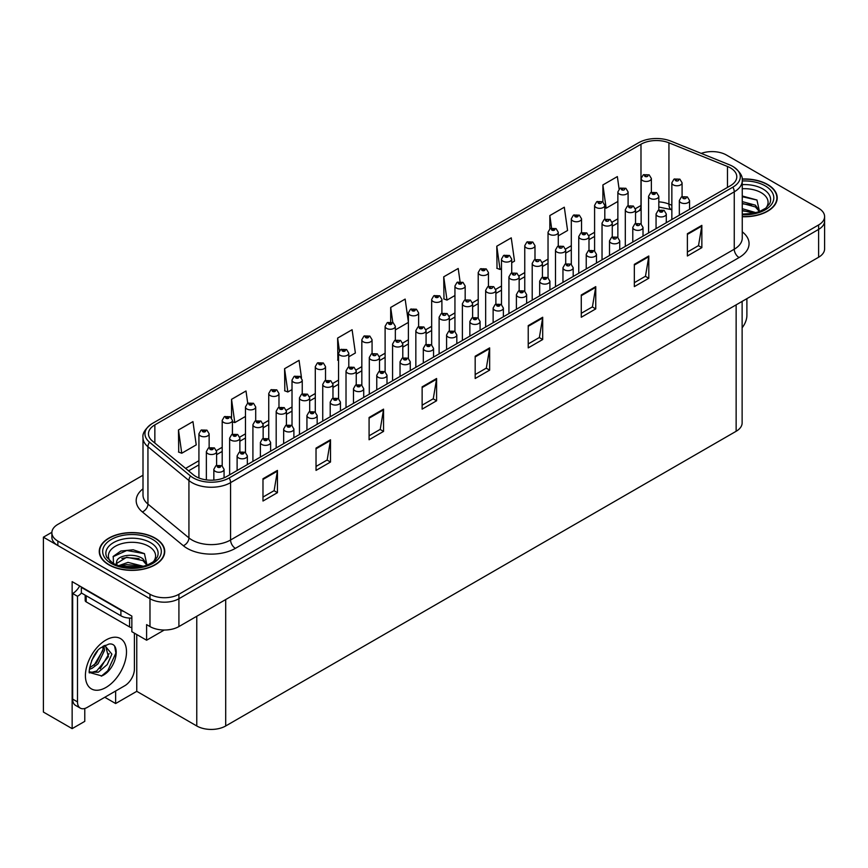 <?xml version="1.0" encoding="UTF-8"?>
<svg xmlns="http://www.w3.org/2000/svg" width="868" height="868" viewBox="0 0 868 868"><rect width="100%" height="100%" fill="white"/><g stroke="black" fill="none" stroke-linecap="round" stroke-linejoin="round"><path stroke-width="1.3" d="M84.782 708.483L84.782 721.351L72.142 728.643L72.142 581.625L131.849 616.096L131.849 631.687L146.605 640.215L146.605 624.624L149.98 626.566A20.463 11.816 0 0 0 178.917 626.566L818.611 257.243A20.463 11.816 0 0 0 824.6 248.899L824.6 221.047A20.463 11.816 0 0 1 818.611 229.402A20.463 11.816 0 0 0 824.6 221.047L824.6 216.599A20.463 11.816 0 0 0 818.611 208.244L726.494 155.057A20.463 11.816 0 0 0 701.203 153.386M164.247 630.027L146.605 640.215M712.802 151.607L711.25 151.607M143.003 475.23L57.863 524.38A20.463 11.816 0 0 0 51.874 532.735A20.463 11.816 0 0 0 57.863 541.089L149.98 594.265A20.463 11.816 0 0 0 178.917 594.265L178.917 598.725L818.611 229.402L178.917 598.725A20.463 11.816 0 0 1 149.98 598.725A20.463 11.816 0 0 0 178.917 598.725L178.917 626.566M72.142 728.643L43.4 712.053L43.4 537.183L149.98 598.725L57.863 545.538A20.463 11.816 0 0 1 51.874 537.183L51.874 532.735M51.885 532.29L43.4 537.183M742.129 301.402L742.129 422.922A20.463 11.816 180 0 1 736.14 431.277L225.702 725.973A20.463 11.816 180 0 1 196.765 725.973L136.764 691.329L136.764 634.53M136.764 691.329L115.639 703.536L115.639 691.004M104.789 697.264L115.639 703.536M742.249 216.718A32.734 18.901 0 0 0 777.218 197.861A32.734 18.901 0 0 0 767.627 184.493A32.734 18.901 0 0 0 742.14 179.003M155.144 538.106A32.734 18.901 0 0 0 119.469 534.015A32.734 18.901 0 0 0 99.256 551.473A32.734 18.901 0 0 0 108.847 564.84A32.734 18.901 0 0 0 144.522 568.931A32.734 18.901 0 0 0 164.736 551.473A32.734 18.901 0 0 0 155.144 538.106M730.4 167.893A21.83 12.597 180 0 1 736.791 176.801A21.83 12.597 180 0 1 730.4 185.719L226.711 476.521A21.83 12.597 180 0 1 193.401 474.829L152.41 441.031A21.83 12.597 180 0 1 148.461 433.805A21.83 12.597 180 0 1 154.851 424.897L640.985 144.229A21.83 12.597 180 0 1 668.935 142.819L727.482 166.482A21.83 12.597 180 0 1 730.4 167.893M732.874 166.461A25.335 14.626 0 0 0 729.5 164.822L670.953 141.158A25.335 14.626 0 0 0 638.512 142.797L152.377 423.465A25.335 14.626 0 0 0 152.019 423.671A25.335 14.626 0 0 0 149.535 442.192L190.526 475.989A25.335 14.626 0 0 0 229.195 477.942L732.874 187.152A25.335 14.626 0 0 0 733.232 166.667A25.335 14.626 0 0 0 732.874 166.461M262.982 478.745L262.982 501.02L277.445 492.666L277.445 470.391L262.982 478.745M262.982 497.071L274.125 490.637L277.391 471.129A5.458 3.146 -120 0 0 277.445 470.391M274.028 490.691L277.445 492.666M316.028 448.116L316.028 470.391L330.502 462.036L330.502 439.761L316.028 448.116M316.028 466.441L327.171 460.007L330.437 440.499A5.458 3.146 -120 0 0 330.502 439.761M327.073 460.062L330.502 462.036M369.084 417.486L369.084 439.761L383.548 431.407L383.548 409.132L369.084 417.486M369.084 435.812L380.227 429.378L383.493 409.87A5.458 3.146 -120 0 0 383.548 409.132M380.13 429.432L383.548 431.407M422.13 386.857L422.13 409.132L436.593 400.777L436.593 378.502L422.13 386.857M422.13 405.182L433.273 398.748L436.539 379.251A5.458 3.146 -120 0 0 436.593 378.502M433.175 398.803L436.593 400.777M687.38 233.72L687.38 255.995L701.854 247.64L701.854 225.365L687.38 233.72M687.38 252.046L698.523 245.611L701.789 226.103A5.458 3.146 -120 0 0 701.854 225.365M698.425 245.666L701.854 247.64M634.334 264.349L634.334 286.624L648.797 278.27L648.797 255.995L634.334 264.349M634.334 282.675L645.477 276.241L648.743 256.733A5.458 3.146 -120 0 0 648.797 255.995M645.38 276.295L648.797 278.27M581.278 294.979L581.278 317.254L595.752 308.899L595.752 286.624L581.278 294.979M581.278 313.294L592.421 306.86L595.687 287.362A5.458 3.146 -120 0 0 595.752 286.624M592.323 306.925L595.752 308.899M528.232 325.608L528.232 347.884L542.695 339.529L542.695 317.254L528.232 325.608M528.232 343.923L539.375 337.489L542.641 317.992A5.458 3.146 -120 0 0 542.695 317.254M539.278 337.554L542.695 339.529M475.176 356.227L475.176 378.502L489.65 370.159L489.65 347.884L475.176 356.227M475.176 374.553L486.319 368.119L489.585 348.621A5.458 3.146 -120 0 0 489.65 347.884M486.221 368.173L489.65 370.159M178.917 594.265L818.611 224.953A20.463 11.816 0 0 0 824.6 216.599M301.489 377.71L299.059 360.35L284.585 368.705L284.823 390.85M247.727 403.262L246.002 390.98L231.539 399.334L231.539 417.855M178.482 429.964L181.748 453.237L196.222 444.883L192.956 421.609L178.482 429.964L178.721 452.098M460.051 281.601L458.206 268.472L443.732 276.816L443.971 298.961M511.719 262.733L514.518 261.116L511.252 237.843L496.789 246.197L497.017 268.331M558.265 235.857L567.574 230.487L564.308 207.213L549.835 215.568L549.835 228.859M619.101 189.018L617.354 176.584L602.891 184.938L602.891 201.897M348.795 356.791L355.37 352.994L352.104 329.721L337.63 338.075L337.869 360.22M408.394 322.158L405.15 299.091L390.687 307.446L390.687 321.93M395.341 329.916L408.394 322.386M390.687 307.446L392.792 322.484M443.732 276.816L446.998 300.1L454.94 295.511M446.998 300.1L443.732 298.874M496.789 246.197L500.055 269.471L501.487 268.635M500.055 269.471L496.789 268.245M549.835 215.568L551.592 228.056M602.891 184.938L606.157 208.212L617.864 201.452M606.157 208.212L604.812 207.712M338.563 360.48L337.63 360.133M337.63 338.075L339.41 350.715M284.585 368.705L287.851 391.978L292.017 389.58M302.248 383.667L302.248 383.113M287.851 391.978L284.585 390.763M231.539 399.334L234.805 422.607L245.47 416.445M234.805 422.607L232.429 421.718M181.748 453.237L178.482 452.011M651.369 192.316L651.369 178.504A5.11 2.951 180 0 1 648.212 181.228A5.11 2.951 180 0 1 642.635 180.587A5.11 2.951 180 0 1 641.137 178.504L643.177 174.945A3.407 2.051 57.8 0 1 644.989 175.054A1.703 0.987 0 0 0 645.043 176.41A1.703 0.987 0 0 0 647.452 176.41A1.703 0.987 0 0 0 647.452 175.021A1.703 0.987 0 0 0 645.098 174.989L645.792 175.423M645.098 174.989A3.407 1.877 -117.9 0 0 643.503 174.761A3.407 1.877 -117.9 0 0 643.351 174.859M645.749 175.976L644.989 175.054M645.77 175.998L645.749 175.444M682.085 196.624L682.085 182.812A5.11 2.951 180 0 1 678.928 185.546A5.11 2.951 180 0 1 673.351 184.906A5.11 2.951 180 0 1 671.854 182.812L673.894 179.264A3.407 2.051 57.8 0 1 675.716 179.361A1.703 0.987 0 0 0 675.771 180.728A1.703 0.987 0 0 0 678.179 180.728A1.703 0.987 0 0 0 678.179 179.34A1.703 0.987 0 0 0 675.814 179.307L676.508 179.741M675.814 179.307A3.407 1.877 -117.9 0 0 674.219 179.079A3.407 1.877 -117.9 0 0 674.078 179.177M676.465 180.294L675.716 179.361M676.487 180.305L676.465 179.763M689.561 209.297L689.561 200.551A5.11 2.951 180 0 1 686.404 203.275A5.11 2.951 180 0 1 680.827 202.635A5.11 2.951 180 0 1 679.329 200.551L681.369 197.003A3.407 2.051 57.8 0 1 683.192 197.101A1.703 0.987 0 0 0 683.235 198.468A1.703 0.987 0 0 0 685.655 198.468A1.703 0.987 0 0 0 685.655 197.069A1.703 0.987 0 0 0 683.29 197.047L683.984 197.481M683.29 197.047A3.407 1.877 -117.9 0 0 681.695 196.808A3.407 1.877 -117.9 0 0 681.554 196.906M683.941 198.034L683.192 197.101M683.962 198.045L683.941 197.503M746.892 298.646L746.892 315.42A13.638 7.877 -60 0 1 742.129 327.768M628.096 205.749L628.096 191.936A5.11 2.951 180 0 1 624.938 194.66A5.11 2.951 180 0 1 619.361 194.02A5.11 2.951 180 0 1 617.864 191.936L619.904 188.389A3.407 2.051 57.8 0 1 621.716 188.486A1.703 0.987 0 0 0 621.77 189.853A1.703 0.987 0 0 0 624.179 189.853A1.703 0.987 0 0 0 624.179 188.454A1.703 0.987 0 0 0 621.824 188.432L622.519 188.866M621.824 188.432A3.407 1.877 -117.9 0 0 620.229 188.193A3.407 1.877 -117.9 0 0 620.077 188.291M622.475 189.419L621.716 188.486M622.497 189.43L622.475 188.888M604.812 219.192L604.812 205.369A5.11 2.951 180 0 1 601.654 208.103A5.11 2.951 180 0 1 596.088 207.463A5.11 2.951 180 0 1 594.591 205.369L596.631 201.821A3.407 2.051 57.8 0 1 598.443 201.929A1.703 0.987 0 0 0 598.497 203.286A1.703 0.987 0 0 0 600.906 203.286A1.703 0.987 0 0 0 600.906 201.897A1.703 0.987 0 0 0 598.551 201.864L599.245 202.298M598.551 201.864A3.407 1.877 -117.9 0 0 596.956 201.636A3.407 1.877 -117.9 0 0 596.804 201.734M599.202 202.852L598.443 201.929M599.224 202.873L599.202 202.32M581.538 232.624L581.538 218.812A5.11 2.951 180 0 1 578.381 221.535A5.11 2.951 180 0 1 572.804 220.895A5.11 2.951 180 0 1 571.307 218.812L573.347 215.264A3.407 2.051 57.8 0 1 575.169 215.362A1.703 0.987 0 0 0 575.224 216.718A1.703 0.987 0 0 0 577.632 216.718A1.703 0.987 0 0 0 577.632 215.329A1.703 0.987 0 0 0 575.278 215.297L577.111 216.023L575.94 216.306L575.169 215.362M575.961 216.316L575.961 215.741M575.278 215.297A3.407 1.877 -117.9 0 0 573.683 215.069A3.407 1.877 -117.9 0 0 573.531 215.166M575.94 216.306L575.929 215.763M558.265 246.067L558.265 232.244A5.11 2.951 180 0 1 555.108 234.978A5.11 2.951 180 0 1 549.531 234.338A5.11 2.951 180 0 1 548.034 232.244L550.073 228.696A3.407 2.051 57.8 0 1 551.896 228.805A1.703 0.987 0 0 0 551.95 230.161A1.703 0.987 0 0 0 554.359 230.161A1.703 0.987 0 0 0 554.359 228.772A1.703 0.987 0 0 0 552.005 228.74L553.838 229.467L552.666 229.738L551.896 228.805M552.688 229.76L552.688 229.174M552.005 228.74A3.407 1.877 -117.9 0 0 550.41 228.512A3.407 1.877 -117.9 0 0 550.258 228.609M552.666 229.738L552.645 229.195M658.812 210.067L658.812 196.255A5.11 2.951 180 0 1 655.655 198.978A5.11 2.951 180 0 1 650.078 198.338A5.11 2.951 180 0 1 648.58 196.255L650.62 192.707A3.407 2.051 57.8 0 1 652.443 192.804A1.703 0.987 0 0 0 652.486 194.161A1.703 0.987 0 0 0 654.906 194.161A1.703 0.987 0 0 0 654.906 192.772A1.703 0.987 0 0 0 652.541 192.739L654.374 193.466L653.213 193.748L652.443 192.804M653.235 193.759L653.235 193.173M652.541 192.739A3.407 1.877 -117.9 0 0 650.946 192.512A3.407 1.877 -117.9 0 0 650.805 192.609M635.539 223.499L635.539 209.687A5.11 2.951 180 0 1 632.381 212.421A5.11 2.951 180 0 1 626.805 211.781A5.11 2.951 180 0 1 625.307 209.687L627.347 206.139A3.407 2.051 57.8 0 1 629.17 206.237A1.703 0.987 0 0 0 629.213 207.604A1.703 0.987 0 0 0 631.633 207.604A1.703 0.987 0 0 0 631.633 206.204A1.703 0.987 0 0 0 629.267 206.183L629.962 206.617M629.267 206.183A3.407 1.877 -117.9 0 0 627.673 205.955A3.407 1.877 -117.9 0 0 627.521 206.042M629.918 207.17L629.17 206.237M629.94 207.181L629.918 206.638M612.265 236.942L612.265 223.13A5.11 2.951 180 0 1 609.108 225.854A5.11 2.951 180 0 1 603.531 225.213A5.11 2.951 180 0 1 602.034 223.13L604.074 219.582A3.407 2.051 57.8 0 1 605.886 219.68A1.703 0.987 0 0 0 605.94 221.036A1.703 0.987 0 0 0 608.349 221.036A1.703 0.987 0 0 0 608.349 219.647A1.703 0.987 0 0 0 605.994 219.615L606.689 220.049M605.994 219.615A3.407 1.877 -117.9 0 0 604.399 219.387A3.407 1.877 -117.9 0 0 604.247 219.485M606.645 220.613L605.886 219.68M606.667 220.624L606.645 220.081M588.992 250.375L588.992 236.563A5.11 2.951 180 0 1 585.835 239.297A5.11 2.951 180 0 1 580.258 238.657A5.11 2.951 180 0 1 578.761 236.563L580.8 233.015A3.407 2.051 57.8 0 1 582.612 233.112A1.703 0.987 0 0 0 582.667 234.479A1.703 0.987 0 0 0 585.075 234.479A1.703 0.987 0 0 0 585.075 233.08A1.703 0.987 0 0 0 582.721 233.058L584.555 233.785L583.394 234.056L582.612 233.112M583.415 234.067L583.415 233.492M582.721 233.058A3.407 1.877 -117.9 0 0 581.126 232.83A3.407 1.877 -117.9 0 0 580.974 232.917M666.288 222.729L666.288 213.984A5.11 2.951 180 0 1 663.13 216.718A5.11 2.951 180 0 1 657.553 216.078A5.11 2.951 180 0 1 656.056 213.984L658.096 210.436A3.407 2.051 57.8 0 1 659.919 210.544A1.703 0.987 0 0 0 659.962 211.9A1.703 0.987 0 0 0 662.382 211.9A1.703 0.987 0 0 0 662.382 210.512A1.703 0.987 0 0 0 660.016 210.479L661.85 211.206L660.689 211.488L659.919 210.544M660.711 211.499L660.711 210.913M660.016 210.479A3.407 1.877 -117.9 0 0 658.421 210.251A3.407 1.877 -117.9 0 0 658.269 210.349M643.014 236.172L643.014 227.427A5.11 2.951 180 0 1 639.857 230.15A5.11 2.951 180 0 1 634.28 229.51A5.11 2.951 180 0 1 632.783 227.427L634.823 223.879A3.407 2.051 57.8 0 1 636.635 223.977A1.703 0.987 0 0 0 636.689 225.333A1.703 0.987 0 0 0 639.098 225.333A1.703 0.987 0 0 0 639.098 223.944A1.703 0.987 0 0 0 636.743 223.911L637.438 224.356M636.743 223.911A3.407 1.877 -117.9 0 0 635.148 223.684A3.407 1.877 -117.9 0 0 634.996 223.781M637.394 224.91L636.635 223.977M637.416 224.921L637.394 224.378M619.741 249.604L619.741 240.859A5.11 2.951 180 0 1 616.584 243.593A5.11 2.951 180 0 1 611.007 242.953A5.11 2.951 180 0 1 609.51 240.859L611.549 237.311A3.407 2.051 57.8 0 1 613.361 237.42A1.703 0.987 0 0 0 613.416 238.776A1.703 0.987 0 0 0 615.824 238.776A1.703 0.987 0 0 0 615.824 237.387A1.703 0.987 0 0 0 613.47 237.355L614.164 237.789M613.47 237.355A3.407 1.877 -117.9 0 0 611.875 237.127A3.407 1.877 -117.9 0 0 611.723 237.224M614.121 238.342L613.361 237.42M614.143 238.353L614.121 237.81M596.468 263.047L596.468 254.302A5.11 2.951 180 0 1 593.311 257.026A5.11 2.951 180 0 1 587.734 256.385A5.11 2.951 180 0 1 586.236 254.302L588.276 250.754A3.407 2.051 57.8 0 1 590.088 250.852A1.703 0.987 0 0 0 590.142 252.208A1.703 0.987 0 0 0 592.551 252.208A1.703 0.987 0 0 0 592.551 250.819A1.703 0.987 0 0 0 590.197 250.787L592.03 251.514L590.869 251.796L590.088 250.852M590.891 251.807L590.891 251.232M590.197 250.787A3.407 1.877 -117.9 0 0 588.602 250.559A3.407 1.877 -117.9 0 0 588.45 250.657M742.249 188.747A23.599 13.628 180 0 1 761.171 192.674A23.599 13.628 180 0 1 765.826 208.125M759.587 211.976L756.939 200.009L742.249 195.994M742.162 179.199A32.398 18.705 180 0 1 767.388 184.634A32.398 18.705 180 0 1 776.882 197.861A32.398 18.705 180 0 1 742.249 216.512M742.249 208.678L756.006 212.693M742.249 210.447L753.988 213.181M742.249 201.604L755.388 205.173L759.836 211.423M742.249 203.372L755.388 206.942L759.402 211.597M742.249 196.71L757.015 200.063M742.249 203.774L751.58 205M742.249 210.848L751.58 212.074M110.648 561.737A23.599 13.628 180 0 1 118.417 544.779A23.599 13.628 180 0 1 148.688 546.298A23.599 13.628 180 0 1 153.343 561.737M147.104 565.589L144.446 553.632L133.184 549.78L120.869 551.028L113.231 556.388L113.48 563.245M154.905 538.247A32.398 18.705 180 0 1 164.388 551.473A32.398 18.705 180 0 1 144.392 568.757A32.398 18.705 180 0 1 109.086 564.699A32.398 18.705 180 0 1 99.592 551.473A32.398 18.705 180 0 1 119.6 534.189A32.398 18.705 180 0 1 154.905 538.247M118.536 565.73L128.008 562.388L143.513 566.305M120.316 566.261L141.506 566.793M116.008 564.786L116.746 561.303A15.418 8.897 0 0 0 116.572 562.605A15.418 8.897 0 0 0 117.288 565.296M116.746 561.303C117.853 555.162 134.714 552.732 142.894 558.797L147.343 565.046M116.648 563.462L126.674 557.223L142.894 560.565L146.909 565.209M85.183 595.166L85.183 600.482A3.407 1.964 0 0 0 86.182 601.871L129.582 626.935A3.407 1.964 0 0 0 131.849 627.51M113.057 556.703L126.793 550.486L144.522 553.686M121.867 558.45L126.793 557.56L139.086 558.612M121.889 565.524L126.793 564.634L139.097 565.686M101.816 675.933L89.751 672.581C87.657 676.02 91.042 653.203 101.263 647.517L108.901 644.078C121.596 641.821 116.8 669.369 101.816 675.933M105.397 645.304L108.424 656.664L96.684 670.986L92.182 672.201L89.556 671.886M89.632 672.233L98.344 672.19L107.209 664.595L111.896 654.146L104.757 645.488L103.531 646.02M91.596 660.613L97.466 651.152M89.426 669.293L92.095 668.327L98.062 663.792L104.529 650.338L103.921 645.825M89.545 667.883L96.522 662.902L102.999 649.448L102.847 646.41M134.41 633.163L134.41 669.033A13.638 7.877 -60 0 1 124.764 685.742L87.147 707.453A13.638 7.877 -60 0 1 80.323 708.136L75.494 705.348A13.638 7.877 -60 0 1 72.673 699.109L72.673 593.517A13.638 7.877 120 0 0 79.682 585.987M81.462 593.028A13.638 7.877 -60 0 1 77.502 596.305L72.673 593.517M80.323 708.136A13.638 7.877 -60 0 1 77.502 701.886L77.502 596.305M123.983 611.56A13.638 7.877 180 0 1 120.902 610.226L81.353 587.386A13.638 7.877 0 0 0 81.766 587.18M120.902 610.226L120.902 615.792A13.638 7.877 0 0 0 131.849 618.059M81.353 587.386L81.353 592.963L120.902 615.792M94.124 665.17L102.891 650.403M100.2 668.751L109.118 653.55M101.285 676.172L107.751 670.79L115.878 653.061L114.728 646.638M534.992 259.499L534.992 245.687A5.11 2.951 180 0 1 531.834 248.411A5.11 2.951 180 0 1 526.258 247.771A5.11 2.951 180 0 1 524.76 245.687L526.8 242.139A3.407 2.051 57.8 0 1 528.623 242.237A1.703 0.987 0 0 0 528.677 243.593A1.703 0.987 0 0 0 531.086 243.593A1.703 0.987 0 0 0 531.086 242.205A1.703 0.987 0 0 0 528.721 242.172L530.554 242.899L529.393 243.181L528.623 242.237M529.415 243.192L529.415 242.617M528.721 242.172A3.407 1.877 -117.9 0 0 527.126 241.944A3.407 1.877 -117.9 0 0 526.985 242.042M511.719 272.943L511.719 259.12A5.11 2.951 180 0 1 508.561 261.854A5.11 2.951 180 0 1 502.984 261.214A5.11 2.951 180 0 1 501.487 259.12L503.527 255.572A3.407 2.051 57.8 0 1 505.35 255.669A1.703 0.987 0 0 0 505.393 257.036A1.703 0.987 0 0 0 507.813 257.036A1.703 0.987 0 0 0 507.813 255.648A1.703 0.987 0 0 0 505.447 255.615L507.281 256.342L506.12 256.613L505.35 255.669M506.142 256.635L506.142 256.049M505.447 255.615A3.407 1.877 -117.9 0 0 503.852 255.387A3.407 1.877 -117.9 0 0 503.711 255.485M506.12 256.613L506.098 256.071M488.445 286.375L488.445 272.563A5.11 2.951 180 0 1 485.288 275.286A5.11 2.951 180 0 1 479.711 274.646A5.11 2.951 180 0 1 478.214 272.563L480.254 269.015A3.407 2.051 57.8 0 1 482.076 269.113A1.703 0.987 0 0 0 482.12 270.469A1.703 0.987 0 0 0 484.539 270.469A1.703 0.987 0 0 0 484.539 269.08A1.703 0.987 0 0 0 482.174 269.047L484.008 269.774L482.847 270.056L482.076 269.113M482.868 270.067L482.868 269.481M482.174 269.047A3.407 1.877 -117.9 0 0 480.579 268.82A3.407 1.877 -117.9 0 0 480.427 268.917M482.847 270.056L482.825 269.514M565.708 263.818L565.708 250.006A5.11 2.951 180 0 1 562.551 252.729A5.11 2.951 180 0 1 556.985 252.089A5.11 2.951 180 0 1 555.487 250.006L557.527 246.447A3.407 2.051 57.8 0 1 559.339 246.555A1.703 0.987 0 0 0 559.393 247.912A1.703 0.987 0 0 0 561.802 247.912A1.703 0.987 0 0 0 561.802 246.523A1.703 0.987 0 0 0 559.448 246.49L560.142 246.924M559.448 246.49A3.407 1.877 -117.9 0 0 557.853 246.262A3.407 1.877 -117.9 0 0 557.701 246.36M560.099 247.488L559.339 246.555M560.12 247.499L560.099 246.957M542.435 277.25L542.435 263.438A5.11 2.951 180 0 1 539.278 266.172A5.11 2.951 180 0 1 533.712 265.532A5.11 2.951 180 0 1 532.203 263.438L534.254 259.89A3.407 2.051 57.8 0 1 536.066 259.988A1.703 0.987 0 0 0 536.12 261.355A1.703 0.987 0 0 0 538.529 261.355A1.703 0.987 0 0 0 538.529 259.955A1.703 0.987 0 0 0 536.174 259.933L536.858 260.367M536.174 259.933A3.407 1.877 -117.9 0 0 534.579 259.695A3.407 1.877 -117.9 0 0 534.428 259.792M536.825 260.921L536.066 259.988M536.836 260.932L536.825 260.389M519.162 290.693L519.162 276.881A5.11 2.951 180 0 1 516.004 279.604A5.11 2.951 180 0 1 510.427 278.964A5.11 2.951 180 0 1 508.93 276.881L510.97 273.322A3.407 2.051 57.8 0 1 512.793 273.431A1.703 0.987 0 0 0 512.847 274.787A1.703 0.987 0 0 0 515.256 274.787A1.703 0.987 0 0 0 515.256 273.398A1.703 0.987 0 0 0 512.901 273.366L513.585 273.8M512.901 273.366A3.407 1.877 -117.9 0 0 511.306 273.138A3.407 1.877 -117.9 0 0 511.154 273.236M513.541 274.364L512.793 273.431M513.563 274.375L513.541 273.821M495.888 304.125L495.888 290.313A5.11 2.951 180 0 1 492.731 293.048A5.11 2.951 180 0 1 487.154 292.407A5.11 2.951 180 0 1 485.657 290.313L487.697 286.765A3.407 2.051 57.8 0 1 489.519 286.863A1.703 0.987 0 0 0 489.574 288.23A1.703 0.987 0 0 0 491.982 288.23A1.703 0.987 0 0 0 491.982 286.831A1.703 0.987 0 0 0 489.628 286.809L490.311 287.243M489.628 286.809A3.407 1.877 -117.9 0 0 488.033 286.57A3.407 1.877 -117.9 0 0 487.881 286.668M490.268 287.796L489.519 286.863M490.29 287.807L490.268 287.265M573.184 276.48L573.184 267.735A5.11 2.951 180 0 1 570.026 270.469A5.11 2.951 180 0 1 564.46 269.829A5.11 2.951 180 0 1 562.963 267.735L565.003 264.187A3.407 2.051 57.8 0 1 566.815 264.284A1.703 0.987 0 0 0 566.869 265.651A1.703 0.987 0 0 0 569.278 265.651A1.703 0.987 0 0 0 569.278 264.263A1.703 0.987 0 0 0 566.923 264.23L567.618 264.664M566.923 264.23A3.407 1.877 -117.9 0 0 565.328 264.002A3.407 1.877 -117.9 0 0 565.176 264.1M567.574 265.217L566.815 264.284M567.596 265.228L567.574 264.686M549.911 289.912L549.911 281.178A5.11 2.951 180 0 1 546.753 283.901A5.11 2.951 180 0 1 541.187 283.261A5.11 2.951 180 0 1 539.679 281.178L541.719 277.63A3.407 2.051 57.8 0 1 543.542 277.727A1.703 0.987 0 0 0 543.596 279.084A1.703 0.987 0 0 0 546.005 279.084A1.703 0.987 0 0 0 546.005 277.695A1.703 0.987 0 0 0 543.65 277.662L545.484 278.389L544.312 278.671L543.542 277.727M544.334 278.682L544.334 278.096M543.65 277.662A3.407 1.877 -117.9 0 0 542.055 277.434A3.407 1.877 -117.9 0 0 541.903 277.532M544.312 278.671L544.301 278.129M526.637 303.355L526.637 294.61A5.11 2.951 180 0 1 523.48 297.344A5.11 2.951 180 0 1 517.903 296.704A5.11 2.951 180 0 1 516.406 294.61L518.446 291.062A3.407 2.051 57.8 0 1 520.268 291.16A1.703 0.987 0 0 0 520.323 292.527A1.703 0.987 0 0 0 522.731 292.527A1.703 0.987 0 0 0 522.731 291.138A1.703 0.987 0 0 0 520.377 291.106L522.211 291.832L521.039 292.104L520.268 291.16M521.06 292.115L521.06 291.539M520.377 291.106A3.407 1.877 -117.9 0 0 518.782 290.878A3.407 1.877 -117.9 0 0 518.63 290.975M521.039 292.104L521.017 291.561M503.364 316.787L503.364 308.053A5.11 2.951 180 0 1 500.207 310.777A5.11 2.951 180 0 1 494.63 310.136A5.11 2.951 180 0 1 493.132 308.053L495.172 304.505A3.407 2.051 57.8 0 1 496.995 304.603A1.703 0.987 0 0 0 497.049 305.959A1.703 0.987 0 0 0 499.458 305.959A1.703 0.987 0 0 0 499.458 304.57A1.703 0.987 0 0 0 497.093 304.538L498.937 305.265L497.765 305.547L496.995 304.603M497.787 305.558L497.787 304.972M497.093 304.538A3.407 1.877 -117.9 0 0 495.498 304.31A3.407 1.877 -117.9 0 0 495.357 304.408M497.765 305.547L497.744 305.004M465.172 299.818L465.172 285.995A5.11 2.951 180 0 1 462.015 288.729A5.11 2.951 180 0 1 456.438 288.089A5.11 2.951 180 0 1 454.94 285.995L456.98 282.447A3.407 2.051 57.8 0 1 458.792 282.545A1.703 0.987 0 0 0 458.846 283.912A1.703 0.987 0 0 0 461.255 283.912A1.703 0.987 0 0 0 461.255 282.523A1.703 0.987 0 0 0 458.901 282.491L460.734 283.218L459.573 283.489L458.792 282.545M459.595 283.5L459.595 282.925M458.901 282.491A3.407 1.877 -117.9 0 0 457.306 282.263A3.407 1.877 -117.9 0 0 457.154 282.36M441.899 313.25L441.899 299.438A5.11 2.951 180 0 1 438.741 302.162A5.11 2.951 180 0 1 433.165 301.521A5.11 2.951 180 0 1 431.667 299.438L433.707 295.89A3.407 2.051 57.8 0 1 435.519 295.988A1.703 0.987 0 0 0 435.573 297.344A1.703 0.987 0 0 0 437.982 297.344A1.703 0.987 0 0 0 437.982 295.955A1.703 0.987 0 0 0 435.627 295.923L437.461 296.65L436.3 296.932L435.519 295.988M436.322 296.943L436.322 296.357M435.627 295.923A3.407 1.877 -117.9 0 0 434.033 295.695A3.407 1.877 -117.9 0 0 433.881 295.793M436.3 296.932L436.279 296.389M418.615 326.694L418.615 312.871A5.11 2.951 180 0 1 415.457 315.605A5.11 2.951 180 0 1 409.891 314.965A5.11 2.951 180 0 1 408.394 312.871L410.434 309.323A3.407 2.051 57.8 0 1 412.246 309.42A1.703 0.987 0 0 0 412.3 310.787A1.703 0.987 0 0 0 414.709 310.787A1.703 0.987 0 0 0 414.709 309.388A1.703 0.987 0 0 0 412.354 309.366L414.188 310.093L413.027 310.364L412.246 309.42M413.049 310.375L413.049 309.8M412.354 309.366A3.407 1.877 -117.9 0 0 410.759 309.138A3.407 1.877 -117.9 0 0 410.607 309.225M413.027 310.364L413.005 309.822M395.341 340.126L395.341 326.314A5.11 2.951 180 0 1 392.184 329.037A5.11 2.951 180 0 1 386.618 328.397A5.11 2.951 180 0 1 385.11 326.314L387.161 322.766A3.407 2.051 57.8 0 1 388.972 322.863A1.703 0.987 0 0 0 389.027 324.22A1.703 0.987 0 0 0 391.435 324.22A1.703 0.987 0 0 0 391.435 322.831A1.703 0.987 0 0 0 389.081 322.798L390.915 323.525L389.743 323.807L388.972 322.863M389.765 323.818L389.765 323.232M389.081 322.798A3.407 1.877 -117.9 0 0 387.486 322.57A3.407 1.877 -117.9 0 0 387.334 322.668M389.743 323.807L389.732 323.265M372.068 353.569L372.068 339.746A5.11 2.951 180 0 1 368.911 342.48A5.11 2.951 180 0 1 363.334 341.84A5.11 2.951 180 0 1 361.837 339.746L363.876 336.198A3.407 2.051 57.8 0 1 365.699 336.296A1.703 0.987 0 0 0 365.754 337.663A1.703 0.987 0 0 0 368.162 337.663A1.703 0.987 0 0 0 368.162 336.263A1.703 0.987 0 0 0 365.808 336.241L367.641 336.968L366.47 337.24L365.699 336.296M366.491 337.251L366.491 336.675M365.808 336.241A3.407 1.877 -117.9 0 0 364.213 336.014A3.407 1.877 -117.9 0 0 364.061 336.1M366.47 337.24L366.448 336.697M348.795 367.001L348.795 353.189A5.11 2.951 180 0 1 345.638 355.913A5.11 2.951 180 0 1 340.061 355.272A5.11 2.951 180 0 1 338.563 353.189L340.603 349.63A3.407 2.051 57.8 0 1 342.426 349.739A1.703 0.987 0 0 0 342.48 351.095A1.703 0.987 0 0 0 344.889 351.095A1.703 0.987 0 0 0 344.889 349.706A1.703 0.987 0 0 0 342.534 349.674L344.368 350.401L343.196 350.683L342.426 349.739M343.218 350.694L343.218 350.108M342.534 349.674A3.407 1.877 -117.9 0 0 340.94 349.446A3.407 1.877 -117.9 0 0 340.788 349.544M343.196 350.683L343.175 350.14M472.615 317.569L472.615 303.757A5.11 2.951 180 0 1 469.458 306.48A5.11 2.951 180 0 1 463.881 305.84A5.11 2.951 180 0 1 462.384 303.757L464.423 300.198A3.407 2.051 57.8 0 1 466.246 300.306A1.703 0.987 0 0 0 466.29 301.663A1.703 0.987 0 0 0 468.709 301.663A1.703 0.987 0 0 0 468.709 300.274A1.703 0.987 0 0 0 466.344 300.241L467.038 300.675M466.344 300.241A3.407 1.877 -117.9 0 0 464.749 300.013A3.407 1.877 -117.9 0 0 464.608 300.111M466.995 301.229L466.246 300.306M467.017 301.25L466.995 300.697M449.342 331.001L449.342 317.189A5.11 2.951 180 0 1 446.185 319.923A5.11 2.951 180 0 1 440.608 319.283A5.11 2.951 180 0 1 439.11 317.189L441.15 313.641A3.407 2.051 57.8 0 1 442.973 313.739A1.703 0.987 0 0 0 443.016 315.106A1.703 0.987 0 0 0 445.436 315.106A1.703 0.987 0 0 0 445.436 313.706A1.703 0.987 0 0 0 443.071 313.684L443.765 314.118M443.071 313.684A3.407 1.877 -117.9 0 0 441.476 313.446A3.407 1.877 -117.9 0 0 441.324 313.543M443.722 314.672L442.973 313.739M443.743 314.683L443.722 314.14M426.069 344.433L426.069 330.632A5.11 2.951 180 0 1 422.911 333.355A5.11 2.951 180 0 1 417.334 332.715A5.11 2.951 180 0 1 415.837 330.632L417.877 327.073A3.407 2.051 57.8 0 1 419.689 327.182A1.703 0.987 0 0 0 419.743 328.538A1.703 0.987 0 0 0 422.152 328.538A1.703 0.987 0 0 0 422.152 327.149A1.703 0.987 0 0 0 419.797 327.117L421.631 327.844L420.47 328.126L419.689 327.182M420.492 328.137L420.492 327.551M419.797 327.117A3.407 1.877 -117.9 0 0 418.202 326.889A3.407 1.877 -117.9 0 0 418.05 326.986M402.795 357.876L402.795 344.064A5.11 2.951 180 0 1 399.638 346.788A5.11 2.951 180 0 1 394.061 346.148A5.11 2.951 180 0 1 392.564 344.064L394.604 340.516A3.407 2.051 57.8 0 1 396.416 340.614A1.703 0.987 0 0 0 396.47 341.981A1.703 0.987 0 0 0 398.879 341.981A1.703 0.987 0 0 0 398.879 340.581A1.703 0.987 0 0 0 396.524 340.549L397.219 340.994M396.524 340.549A3.407 1.877 -117.9 0 0 394.929 340.321A3.407 1.877 -117.9 0 0 394.777 340.419M397.175 341.547L396.416 340.614M397.197 341.558L397.175 341.015M379.522 371.309L379.522 357.497A5.11 2.951 180 0 1 376.365 360.231A5.11 2.951 180 0 1 370.788 359.591A5.11 2.951 180 0 1 369.291 357.497L371.33 353.949A3.407 2.051 57.8 0 1 373.142 354.057A1.703 0.987 0 0 0 373.197 355.413A1.703 0.987 0 0 0 375.605 355.413A1.703 0.987 0 0 0 375.605 354.025A1.703 0.987 0 0 0 373.251 353.992L373.945 354.426M373.251 353.992A3.407 1.877 -117.9 0 0 371.656 353.764A3.407 1.877 -117.9 0 0 371.504 353.862M373.902 354.979L373.142 354.057M373.924 355.001L373.902 354.448M356.238 384.752L356.238 370.94A5.11 2.951 180 0 1 353.081 373.663A5.11 2.951 180 0 1 347.515 373.023A5.11 2.951 180 0 1 346.017 370.94L348.057 367.392A3.407 2.051 57.8 0 1 349.869 367.489A1.703 0.987 0 0 0 349.923 368.846A1.703 0.987 0 0 0 352.332 368.846A1.703 0.987 0 0 0 352.332 367.457A1.703 0.987 0 0 0 349.978 367.424L351.811 368.151L350.65 368.433L349.869 367.489M350.672 368.444L350.672 367.869M349.978 367.424A3.407 1.877 -117.9 0 0 348.383 367.197A3.407 1.877 -117.9 0 0 348.231 367.294M480.091 330.231L480.091 321.486A5.11 2.951 180 0 1 476.933 324.22A5.11 2.951 180 0 1 471.357 323.58A5.11 2.951 180 0 1 469.859 321.486L471.899 317.938A3.407 2.051 57.8 0 1 473.722 318.035A1.703 0.987 0 0 0 473.765 319.402A1.703 0.987 0 0 0 476.185 319.402A1.703 0.987 0 0 0 476.185 318.003A1.703 0.987 0 0 0 473.819 317.981L475.653 318.708L474.492 318.979L473.722 318.035M474.514 318.99L474.514 318.415M473.819 317.981A3.407 1.877 -117.9 0 0 472.225 317.753A3.407 1.877 -117.9 0 0 472.084 317.84M474.492 318.979L474.471 318.437M456.818 343.663L456.818 334.929A5.11 2.951 180 0 1 453.66 337.652A5.11 2.951 180 0 1 448.083 337.012A5.11 2.951 180 0 1 446.586 334.929L448.626 331.381A3.407 2.051 57.8 0 1 450.449 331.478A1.703 0.987 0 0 0 450.492 332.835A1.703 0.987 0 0 0 452.912 332.835A1.703 0.987 0 0 0 452.912 331.446A1.703 0.987 0 0 0 450.546 331.413L452.38 332.14L451.219 332.422L450.449 331.478M451.241 332.433L451.241 331.847M450.546 331.413A3.407 1.877 -117.9 0 0 448.951 331.185A3.407 1.877 -117.9 0 0 448.799 331.283M433.544 357.106L433.544 348.361A5.11 2.951 180 0 1 430.387 351.095A5.11 2.951 180 0 1 424.81 350.455A5.11 2.951 180 0 1 423.313 348.361L425.353 344.813A3.407 2.051 57.8 0 1 427.164 344.911A1.703 0.987 0 0 0 427.219 346.278A1.703 0.987 0 0 0 429.627 346.278A1.703 0.987 0 0 0 429.627 344.878A1.703 0.987 0 0 0 427.273 344.856L429.107 345.583L427.946 345.855L427.164 344.911M427.967 345.865L427.967 345.29M427.273 344.856A3.407 1.877 -117.9 0 0 425.678 344.629A3.407 1.877 -117.9 0 0 425.526 344.715M427.946 345.855L427.924 345.312M410.271 370.538L410.271 361.804A5.11 2.951 180 0 1 407.114 364.527A5.11 2.951 180 0 1 401.537 363.887A5.11 2.951 180 0 1 400.039 361.804L402.079 358.245A3.407 2.051 57.8 0 1 403.891 358.354A1.703 0.987 0 0 0 403.945 359.71A1.703 0.987 0 0 0 406.354 359.71A1.703 0.987 0 0 0 406.354 358.321A1.703 0.987 0 0 0 404 358.289L405.833 359.016L404.672 359.298L403.891 358.354M404.694 359.309L404.694 358.723M404 358.289A3.407 1.877 -117.9 0 0 402.405 358.061A3.407 1.877 -117.9 0 0 402.253 358.159M404.672 359.298L404.651 358.755M386.998 383.981L386.998 375.236A5.11 2.951 180 0 1 383.83 377.971A5.11 2.951 180 0 1 378.264 377.33A5.11 2.951 180 0 1 376.766 375.236L378.806 371.688A3.407 2.051 57.8 0 1 380.618 371.786A1.703 0.987 0 0 0 380.672 373.153A1.703 0.987 0 0 0 383.081 373.153A1.703 0.987 0 0 0 383.081 371.754A1.703 0.987 0 0 0 380.726 371.732L382.56 372.459L381.399 372.73L380.618 371.786M381.421 372.741L381.421 372.166M380.726 371.732A3.407 1.877 -117.9 0 0 379.132 371.493A3.407 1.877 -117.9 0 0 378.98 371.591M363.714 397.414L363.714 388.68A5.11 2.951 180 0 1 360.556 391.403A5.11 2.951 180 0 1 354.99 390.763A5.11 2.951 180 0 1 353.482 388.68L355.533 385.121A3.407 2.051 57.8 0 1 357.345 385.229A1.703 0.987 0 0 0 357.399 386.586A1.703 0.987 0 0 0 359.808 386.586A1.703 0.987 0 0 0 359.808 385.197A1.703 0.987 0 0 0 357.453 385.164L359.287 385.891L358.115 386.173L357.345 385.229M358.137 386.184L358.137 385.598M357.453 385.164A3.407 1.877 -117.9 0 0 355.858 384.936A3.407 1.877 -117.9 0 0 355.706 385.034M358.115 386.173L358.104 385.62M325.522 380.444L325.522 366.621A5.11 2.951 180 0 1 322.364 369.356A5.11 2.951 180 0 1 316.787 368.716A5.11 2.951 180 0 1 315.29 366.621L317.33 363.074A3.407 2.051 57.8 0 1 319.153 363.171A1.703 0.987 0 0 0 319.196 364.538A1.703 0.987 0 0 0 321.616 364.538A1.703 0.987 0 0 0 321.616 363.139A1.703 0.987 0 0 0 319.25 363.117L321.084 363.844L319.923 364.115L319.153 363.171M319.945 364.126L319.945 363.551M319.25 363.117A3.407 1.877 -117.9 0 0 317.655 362.878A3.407 1.877 -117.9 0 0 317.514 362.976M319.923 364.115L319.901 363.573M302.248 393.877L302.248 380.065A5.11 2.951 180 0 1 299.091 382.788A5.11 2.951 180 0 1 293.514 382.148A5.11 2.951 180 0 1 292.017 380.065L294.057 376.506A3.407 2.051 57.8 0 1 295.879 376.614A1.703 0.987 0 0 0 295.923 377.971A1.703 0.987 0 0 0 298.342 377.971A1.703 0.987 0 0 0 298.342 376.582A1.703 0.987 0 0 0 295.977 376.549L297.811 377.276L296.65 377.558L295.879 376.614M296.672 377.569L296.672 376.983M295.977 376.549A3.407 1.877 -117.9 0 0 294.382 376.321A3.407 1.877 -117.9 0 0 294.23 376.419M278.975 407.309L278.975 393.497A5.11 2.951 180 0 1 275.818 396.231A5.11 2.951 180 0 1 270.241 395.591A5.11 2.951 180 0 1 268.744 393.497L270.783 389.949A3.407 2.051 57.8 0 1 272.595 390.047A1.703 0.987 0 0 0 272.65 391.414A1.703 0.987 0 0 0 275.058 391.414A1.703 0.987 0 0 0 275.058 390.014A1.703 0.987 0 0 0 272.704 389.992L274.538 390.709L273.377 390.991L272.595 390.047M273.398 391.001L273.398 390.426M272.704 389.992A3.407 1.877 -117.9 0 0 271.109 389.754A3.407 1.877 -117.9 0 0 270.957 389.851M273.377 390.991L273.355 390.448M255.702 420.752L255.702 406.94A5.11 2.951 180 0 1 252.545 409.663A5.11 2.951 180 0 1 246.968 409.023A5.11 2.951 180 0 1 245.47 406.94L247.51 403.381A3.407 2.051 57.8 0 1 249.322 403.49A1.703 0.987 0 0 0 249.376 404.846A1.703 0.987 0 0 0 251.785 404.846A1.703 0.987 0 0 0 251.785 403.457A1.703 0.987 0 0 0 249.431 403.425L251.264 404.152L250.103 404.434L249.322 403.49M250.125 404.445L250.125 403.859M249.431 403.425A3.407 1.877 -117.9 0 0 247.836 403.197A3.407 1.877 -117.9 0 0 247.684 403.294M250.103 404.434L250.082 403.88M232.429 434.184L232.429 420.372A5.11 2.951 180 0 1 229.271 423.107A5.11 2.951 180 0 1 223.694 422.466A5.11 2.951 180 0 1 222.197 420.372L224.237 416.824A3.407 2.051 57.8 0 1 226.049 416.922A1.703 0.987 0 0 0 226.103 418.289A1.703 0.987 0 0 0 228.512 418.289A1.703 0.987 0 0 0 228.512 416.89A1.703 0.987 0 0 0 226.157 416.868L227.991 417.584L226.83 417.866L226.049 416.922M226.852 417.877L226.852 417.302M226.157 416.868A3.407 1.877 -117.9 0 0 224.562 416.629A3.407 1.877 -117.9 0 0 224.411 416.727M209.145 447.628L209.145 433.816A5.11 2.951 180 0 1 205.987 436.539A5.11 2.951 180 0 1 200.421 435.899A5.11 2.951 180 0 1 198.924 433.816L200.964 430.257A3.407 2.051 57.8 0 1 202.776 430.365A1.703 0.987 0 0 0 202.83 431.721A1.703 0.987 0 0 0 205.239 431.721A1.703 0.987 0 0 0 205.239 430.333A1.703 0.987 0 0 0 202.884 430.3L204.718 431.027L203.557 431.309L202.776 430.365M202.884 430.3A3.407 1.877 -117.9 0 0 201.289 430.072A3.407 1.877 -117.9 0 0 201.137 430.17M332.965 398.184L332.965 384.372A5.11 2.951 180 0 1 329.807 387.106A5.11 2.951 180 0 1 324.231 386.466A5.11 2.951 180 0 1 322.733 384.372L324.773 380.824A3.407 2.051 57.8 0 1 326.596 380.922A1.703 0.987 0 0 0 326.65 382.289A1.703 0.987 0 0 0 329.059 382.289A1.703 0.987 0 0 0 329.059 380.9A1.703 0.987 0 0 0 326.704 380.868L328.538 381.594L327.366 381.866L326.596 380.922M327.388 381.887L327.388 381.302M326.704 380.868A3.407 1.877 -117.9 0 0 325.109 380.64A3.407 1.877 -117.9 0 0 324.957 380.737M327.366 381.866L327.355 381.323M309.692 411.627L309.692 397.815A5.11 2.951 180 0 1 306.534 400.539A5.11 2.951 180 0 1 300.957 399.898A5.11 2.951 180 0 1 299.46 397.815L301.5 394.267A3.407 2.051 57.8 0 1 303.323 394.365A1.703 0.987 0 0 0 303.377 395.721A1.703 0.987 0 0 0 305.786 395.721A1.703 0.987 0 0 0 305.786 394.332A1.703 0.987 0 0 0 303.431 394.3L305.265 395.027L304.093 395.309L303.323 394.365M304.115 395.32L304.115 394.745M303.431 394.3A3.407 1.877 -117.9 0 0 301.836 394.072A3.407 1.877 -117.9 0 0 301.684 394.17M304.093 395.309L304.071 394.766M286.418 425.06L286.418 411.248A5.11 2.951 180 0 1 283.261 413.982A5.11 2.951 180 0 1 277.684 413.342A5.11 2.951 180 0 1 276.187 411.248L278.227 407.7A3.407 2.051 57.8 0 1 280.049 407.797A1.703 0.987 0 0 0 280.093 409.164A1.703 0.987 0 0 0 282.512 409.164A1.703 0.987 0 0 0 282.512 407.776A1.703 0.987 0 0 0 280.147 407.743L281.981 408.47L280.82 408.741L280.049 407.797M280.841 408.752L280.841 408.177M280.147 407.743A3.407 1.877 -117.9 0 0 278.552 407.515A3.407 1.877 -117.9 0 0 278.411 407.613M280.82 408.741L280.798 408.199M263.145 438.503L263.145 424.691A5.11 2.951 180 0 1 259.988 427.414A5.11 2.951 180 0 1 254.411 426.774A5.11 2.951 180 0 1 252.913 424.691L254.953 421.143A3.407 2.051 57.8 0 1 256.776 421.24A1.703 0.987 0 0 0 256.82 422.597A1.703 0.987 0 0 0 259.239 422.597A1.703 0.987 0 0 0 259.239 421.208A1.703 0.987 0 0 0 256.874 421.175L258.707 421.902L257.546 422.184L256.776 421.24M257.568 422.195L257.568 421.609M256.874 421.175A3.407 1.877 -117.9 0 0 255.279 420.947A3.407 1.877 -117.9 0 0 255.127 421.045M257.546 422.184L257.525 421.642M239.872 451.935L239.872 438.123A5.11 2.951 180 0 1 236.714 440.857A5.11 2.951 180 0 1 231.138 440.217A5.11 2.951 180 0 1 229.64 438.123L231.68 434.575A3.407 2.051 57.8 0 1 233.503 434.673A1.703 0.987 0 0 0 233.546 436.04A1.703 0.987 0 0 0 235.966 436.04A1.703 0.987 0 0 0 235.966 434.651A1.703 0.987 0 0 0 233.601 434.618L235.434 435.345L234.273 435.617L233.503 434.673M234.295 435.627L234.295 435.052M233.601 434.618A3.407 1.877 -117.9 0 0 232.006 434.391A3.407 1.877 -117.9 0 0 231.854 434.488M234.273 435.617L234.251 435.074M216.599 465.378L216.599 451.566A5.11 2.951 180 0 1 213.441 454.289A5.11 2.951 180 0 1 207.864 453.649A5.11 2.951 180 0 1 206.367 451.566L208.407 448.018A3.407 2.051 57.8 0 1 210.219 448.116A1.703 0.987 0 0 0 210.273 449.472A1.703 0.987 0 0 0 212.682 449.472A1.703 0.987 0 0 0 212.682 448.083A1.703 0.987 0 0 0 210.327 448.051L212.161 448.778L211 449.06L210.219 448.116M211.022 449.071L211.022 448.485M210.327 448.051A3.407 1.877 -117.9 0 0 208.732 447.823A3.407 1.877 -117.9 0 0 208.58 447.921M340.44 410.857L340.44 402.112A5.11 2.951 180 0 1 337.283 404.846A5.11 2.951 180 0 1 331.706 404.206A5.11 2.951 180 0 1 330.209 402.112L332.249 398.564A3.407 2.051 57.8 0 1 334.071 398.662A1.703 0.987 0 0 0 334.126 400.029A1.703 0.987 0 0 0 336.534 400.029A1.703 0.987 0 0 0 336.534 398.629A1.703 0.987 0 0 0 334.18 398.607L336.014 399.323L334.842 399.606L334.071 398.662M334.864 399.616L334.864 399.041M334.18 398.607A3.407 1.877 -117.9 0 0 332.585 398.369A3.407 1.877 -117.9 0 0 332.433 398.466M334.842 399.606L334.82 399.063M317.167 424.289L317.167 415.555A5.11 2.951 180 0 1 314.01 418.278A5.11 2.951 180 0 1 308.433 417.638A5.11 2.951 180 0 1 306.936 415.555L308.975 411.996A3.407 2.051 57.8 0 1 310.798 412.105A1.703 0.987 0 0 0 310.852 413.461A1.703 0.987 0 0 0 313.261 413.461A1.703 0.987 0 0 0 313.261 412.072A1.703 0.987 0 0 0 310.907 412.04L312.74 412.767L311.569 413.049L310.798 412.105M311.59 413.059L311.59 412.474M310.907 412.04A3.407 1.877 -117.9 0 0 309.312 411.812A3.407 1.877 -117.9 0 0 309.16 411.909M293.894 437.732L293.894 428.987A5.11 2.951 180 0 1 290.737 431.721A5.11 2.951 180 0 1 285.16 431.081A5.11 2.951 180 0 1 283.662 428.987L285.702 425.439A3.407 2.051 57.8 0 1 287.525 425.537A1.703 0.987 0 0 0 287.568 426.904A1.703 0.987 0 0 0 289.988 426.904A1.703 0.987 0 0 0 289.988 425.504A1.703 0.987 0 0 0 287.623 425.483L289.456 426.199L288.295 426.481L287.525 425.537M288.317 426.492L288.317 425.917M287.623 425.483A3.407 1.877 -117.9 0 0 286.028 425.244A3.407 1.877 -117.9 0 0 285.887 425.342M288.295 426.481L288.274 425.938M270.621 451.165L270.621 442.43A5.11 2.951 180 0 1 267.463 445.154A5.11 2.951 180 0 1 261.886 444.514A5.11 2.951 180 0 1 260.389 442.43L262.429 438.872A3.407 2.051 57.8 0 1 264.252 438.98A1.703 0.987 0 0 0 264.295 440.336A1.703 0.987 0 0 0 266.715 440.336A1.703 0.987 0 0 0 266.715 438.948A1.703 0.987 0 0 0 264.349 438.915L266.183 439.642L265.022 439.924L264.252 438.98M265.044 439.935L265.044 439.349M264.349 438.915A3.407 1.877 -117.9 0 0 262.754 438.687A3.407 1.877 -117.9 0 0 262.603 438.785M265.022 439.924L265 439.371M247.347 464.608L247.347 455.863A5.11 2.951 180 0 1 244.19 458.586A5.11 2.951 180 0 1 238.613 457.946A5.11 2.951 180 0 1 237.116 455.863L239.156 452.315A3.407 2.051 57.8 0 1 240.968 452.412A1.703 0.987 0 0 0 241.022 453.78A1.703 0.987 0 0 0 243.431 453.78A1.703 0.987 0 0 0 243.431 452.38A1.703 0.987 0 0 0 241.076 452.347L242.91 453.074L241.749 453.356L240.968 452.412M241.771 453.367L241.771 452.792M241.076 452.347A3.407 1.877 -117.9 0 0 239.481 452.119A3.407 1.877 -117.9 0 0 239.329 452.217M241.749 453.356L241.727 452.814M224.074 477.812L224.074 469.295A5.11 2.951 180 0 1 220.917 472.029A5.11 2.951 180 0 1 215.34 471.389A5.11 2.951 180 0 1 213.843 469.295L215.882 465.747A3.407 2.051 57.8 0 1 217.694 465.856A1.703 0.987 0 0 0 217.749 467.212A1.703 0.987 0 0 0 220.157 467.212A1.703 0.987 0 0 0 220.157 465.823A1.703 0.987 0 0 0 217.803 465.791L219.637 466.517L218.476 466.8L217.694 465.856M218.497 466.81L218.497 466.224M217.803 465.791A3.407 1.877 -117.9 0 0 216.208 465.563A3.407 1.877 -117.9 0 0 216.056 465.66M818.611 257.243L818.611 224.953M149.98 626.566L149.98 594.265M225.702 725.973L225.702 599.56M736.14 431.277L736.14 304.863M196.765 725.973L196.765 616.269M742.249 231.821A34.102 19.693 180 0 1 739.08 257.557L235.391 548.359A6.825 3.939 60 0 1 230.573 540.005L734.252 249.203A27.277 15.754 0 0 0 742.249 238.06L742.249 180.707A27.277 15.754 180 0 1 734.252 191.839A6.825 3.939 -120 0 0 732.874 187.152M235.391 548.359A34.102 19.693 180 0 1 187.162 548.359A34.102 19.693 180 0 1 183.343 545.722L142.352 511.925A34.102 19.693 180 0 1 143.003 488.814M191.991 540.005A27.277 15.754 0 0 0 230.573 540.005L230.573 482.641A27.277 15.754 180 0 1 188.931 480.536L147.94 446.738A27.277 15.754 180 0 1 143.003 437.7L143.003 495.064A27.277 15.754 0 0 0 147.94 504.091L188.931 537.9A27.277 15.754 0 0 0 191.991 540.005M149.535 442.192A6.825 4.557 129.5 0 0 147.94 446.738L147.94 504.091A6.825 4.557 -50.5 0 1 142.352 511.925M190.526 475.989A6.825 4.557 129.5 0 0 188.931 480.536L188.931 537.9A6.825 4.557 -50.5 0 1 183.343 545.722M229.195 477.942A6.825 3.939 60 0 1 230.573 482.641L734.252 191.839L734.252 249.203A6.825 3.939 60 0 0 739.08 257.557M57.863 541.089L57.863 545.538M154.851 424.897L154.851 443.049M727.482 166.482L727.482 187.401M668.935 142.819L668.935 204.078A21.83 12.597 0 0 0 658.812 201.864M671.854 205.249L668.935 204.078A12.271 5.75 -68 0 0 671.376 209.644L658.812 207.04M641.137 205.401A21.83 12.597 0 0 0 640.985 205.488L635.409 208.7M640.985 144.229L640.985 205.488A12.271 7.085 60 0 1 638.447 211.108L635.539 212.779M617.864 218.834L612.135 222.143M594.591 232.277L588.862 235.575M571.307 245.709L565.589 249.018M548.034 259.152L542.316 262.451M524.76 272.585L519.042 275.894M501.487 286.028L495.769 289.326M478.214 299.46L472.496 302.769M454.94 312.903L449.212 316.202M431.667 326.335L425.938 329.645M408.394 339.779L402.665 343.077M385.11 353.211L379.392 356.509M361.837 366.643L356.119 369.952M338.563 380.086L332.845 383.385M315.29 393.519L309.572 396.828M292.017 406.962L286.299 410.26M268.744 420.394L263.015 423.703M245.47 433.837L239.742 437.136M222.197 447.27L216.468 450.579M198.924 460.713L185.6 468.405M475.176 356.932L489.585 348.621M528.232 326.314L542.641 317.992M581.278 295.684L595.687 287.362M634.334 265.055L648.743 256.733M687.38 234.425L701.789 226.103M422.13 387.562L436.539 379.251M369.084 418.192L383.493 409.87M316.028 448.821L330.437 440.499M262.982 479.451L277.391 471.129M742.249 184.634A26.138 15.092 180 0 1 762.961 188.996A26.138 15.092 180 0 1 769.688 203.644L765.619 208.277L759.402 211.597L752.523 213.463L742.249 214.114M742.249 180.978A29.328 16.937 180 0 1 765.218 185.882A29.328 16.937 180 0 1 771.131 204.924A29.328 16.937 180 0 1 742.249 214.743M106.786 557.267A26.138 15.092 180 0 1 118.873 540.232A26.138 15.092 180 0 1 150.468 542.619A26.138 15.092 180 0 1 157.195 557.267C154.623 559.795 158.562 559.48 146.909 565.209C134.616 569.126 123.299 568.486 112.959 563.278L106.786 557.267M152.735 539.495A29.328 16.937 180 0 1 152.735 563.44A29.328 16.937 180 0 1 111.256 563.44A29.328 16.937 180 0 1 111.256 539.495A29.328 16.937 180 0 1 152.735 539.495M129.582 626.935L129.582 618.081M86.182 601.871L86.182 595.741M105.95 687.467A29.056 16.774 -60 0 1 85.411 675.597A29.056 16.774 -60 0 1 105.95 640.02A29.056 16.774 -60 0 1 126.5 651.879A29.056 16.774 -60 0 1 105.95 687.467M89.567 671.951A15.418 8.897 120 0 0 92.182 672.201M77.502 701.886L72.673 699.109M152.019 423.671C145.238 428.705 142.233 433.382 143.003 437.7M733.232 166.667C739.959 171.614 742.965 176.291 742.249 180.707M641.137 209.785L638.447 211.108M617.864 222.989L612.265 226.222M594.591 236.422L588.992 239.655M571.307 249.865L565.708 253.098M548.034 263.297L542.435 266.53M524.76 276.74L519.162 279.973M501.487 290.172L495.888 293.406M478.214 303.616L472.615 306.849M454.94 317.048L449.342 320.281M431.667 330.491L426.069 333.724M408.394 343.923L402.795 347.157M385.11 357.366L379.522 360.6M361.837 370.799L356.238 374.032M338.563 384.242L332.965 387.464M315.29 397.674L309.692 400.907M292.017 411.117L286.418 414.34M268.744 424.55L263.145 427.783M245.47 437.993L239.872 441.215M222.197 451.425L216.599 454.658M198.924 464.857L188.562 470.847M651.369 178.504L649.155 174.848L643.503 174.761M641.137 223.987L641.137 178.504M682.085 182.812L679.883 179.166L674.219 179.079M671.854 219.517L671.854 182.812M689.561 200.551L687.358 196.906L681.695 196.808M679.329 215.199L679.329 200.551M628.096 191.936L625.882 188.291L620.229 188.193M617.864 237.42L617.864 191.936M604.812 205.369L602.609 201.723L596.956 201.636M594.591 250.863L594.591 205.369M581.538 218.812L579.336 215.166L573.683 215.069M571.307 264.295L571.307 218.812M558.265 232.244L556.062 228.599L550.41 228.512M548.034 277.738L548.034 232.244M658.812 196.255L656.609 192.598L650.946 192.512M648.58 232.949L648.58 196.255M635.539 209.687L633.336 206.042L627.673 205.955M625.307 246.393L625.307 209.687M612.265 223.13L610.063 219.474L604.399 219.387M602.034 259.825L602.034 223.13M588.992 236.563L586.779 232.917L581.126 232.83M578.761 273.268L578.761 236.563M666.288 213.984L664.085 210.338L658.421 210.251M656.056 228.631L656.056 213.984M643.014 227.427L640.812 223.781L635.148 223.684M632.783 242.074L632.783 227.427M619.741 240.859L617.539 237.214L611.875 237.127M609.51 255.507L609.51 240.859M596.468 254.302L594.255 250.657L588.602 250.559M586.236 268.95L586.236 254.302M776.882 197.861L776.882 200.573M164.388 551.473L164.388 554.196M99.592 551.473L99.592 554.196M534.992 245.687L532.789 242.042L527.126 241.944M524.76 291.171L524.76 245.687M511.719 259.12L509.516 255.474L503.852 255.387M501.487 304.603L501.487 259.12M488.445 272.563L486.243 268.917L480.579 268.82M478.214 318.046L478.214 272.563M565.708 250.006L563.506 246.349L557.853 246.262M555.487 286.7L555.487 250.006M542.435 263.438L540.232 259.792L534.579 259.695M532.203 300.144L532.203 263.438M519.162 276.881L516.959 273.225L511.306 273.138M508.93 313.576L508.93 276.881M495.888 290.313L493.686 286.668L488.033 286.57M485.657 327.019L485.657 290.313M573.184 267.735L570.981 264.089L565.328 264.002M562.963 282.382L562.963 267.735M549.911 281.178L547.708 277.532L542.055 277.434M539.679 295.825L539.679 281.178M526.637 294.61L524.435 290.964L518.782 290.878M516.406 309.258L516.406 294.61M503.364 308.053L501.161 304.397L495.498 304.31M493.132 322.701L493.132 308.053M465.172 285.995L462.969 282.35L457.306 282.263M454.94 331.478L454.94 285.995M441.899 299.438L439.685 295.782L434.033 295.695M431.667 344.921L431.667 299.438M418.615 312.871L416.412 309.225L410.759 309.138M408.394 358.354L408.394 312.871M395.341 326.314L393.139 322.657L387.486 322.57M385.11 371.797L385.11 326.314M372.068 339.746L369.866 336.1L364.213 336.014M361.837 385.229L361.837 339.746M348.795 353.189L346.592 349.533L340.94 349.446M338.563 398.672L338.563 353.189M472.615 303.757L470.413 300.1L464.749 300.013M462.384 340.451L462.384 303.757M449.342 317.189L447.139 313.543L441.476 313.446M439.11 353.894L439.11 317.189M426.069 330.632L423.866 326.976L418.202 326.889M415.837 367.327L415.837 330.632M402.795 344.064L400.582 340.419L394.929 340.321M392.564 380.759L392.564 344.064M379.522 357.497L377.309 353.851L371.656 353.764M369.291 394.202L369.291 357.497M356.238 370.94L354.036 367.294L348.383 367.197M346.017 407.635L346.017 370.94M480.091 321.486L477.888 317.84L472.225 317.753M469.859 336.133L469.859 321.486M456.818 334.929L454.615 331.272L448.951 331.185M446.586 349.576L446.586 334.929M433.544 348.361L431.342 344.715L425.678 344.629M423.313 363.008L423.313 348.361M410.271 361.804L408.058 358.148L402.405 358.061M400.039 376.452L400.039 361.804M386.998 375.236L384.784 371.591L379.132 371.493M376.766 389.884L376.766 375.236M363.714 388.68L361.511 385.023L355.858 384.936M353.482 403.327L353.482 388.68M325.522 366.621L323.319 362.976L317.655 362.878M315.29 412.105L315.29 366.621M302.248 380.065L300.046 376.408L294.382 376.321M292.017 425.548L292.017 380.065M278.975 393.497L276.773 389.851L271.109 389.754M268.744 438.98L268.744 393.497M255.702 406.94L253.489 403.284L247.836 403.197M245.47 452.423L245.47 406.94M232.429 420.372L230.215 416.727L224.562 416.629M222.197 465.856L222.197 420.372M209.145 433.816L206.942 430.159L201.289 430.072M198.924 477.986L198.924 433.816M332.965 384.372L330.762 380.726L325.109 380.64M322.733 421.078L322.733 384.372M309.692 397.815L307.489 394.17L301.836 394.072M299.46 434.51L299.46 397.815M286.418 411.248L284.216 407.602L278.552 407.515M276.187 447.953L276.187 411.248M263.145 424.691L260.942 421.034L255.279 420.947M252.913 461.385L252.913 424.691M239.872 438.123L237.669 434.477L232.006 434.391M229.64 474.829L229.64 438.123M216.599 451.566L214.396 447.91L208.732 447.823M206.367 479.885L206.367 451.566M340.44 402.112L338.238 398.466L332.585 398.369M330.209 416.759L330.209 402.112M317.167 415.555L314.965 411.899L309.312 411.812M306.936 430.202L306.936 415.555M293.894 428.987L291.691 425.342L286.028 425.244M283.662 443.635L283.662 428.987M270.621 442.43L268.418 438.774L262.754 438.687M260.389 457.078L260.389 442.43M247.347 455.863L245.145 452.217L239.481 452.119M237.116 470.51L237.116 455.863M224.074 469.295L221.861 465.649L216.208 465.563M213.843 480.123L213.843 469.295"/></g></svg>
